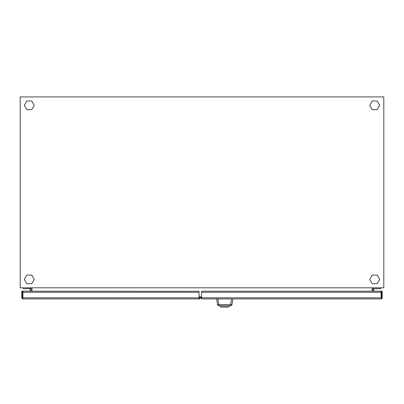 <?xml version="1.0" encoding="UTF-8"?>
<svg xmlns="http://www.w3.org/2000/svg" width="404" height="404" viewBox="0 0 404 404"><rect width="100%" height="100%" fill="white"/><g stroke="black" fill="none" stroke-linecap="round" stroke-linejoin="round"><path stroke-width="0.61" d="M20.2 96.92L20.2 287.81L383.8 287.81L383.8 96.92L20.2 96.92M380.664 287.81L380.664 288.719L372.937 288.719L372.937 287.81M372.028 287.81L372.028 291.173M31.972 287.81L31.972 291.173M199.046 298.263L199.167 295.536L199.167 298.263L201.591 296.864L199.167 296.854M372.937 291.173L372.937 288.719M373.846 291.173L373.846 288.719M377.205 275.084L372.215 275.084L369.726 279.401L372.215 283.719L377.205 283.719L379.694 279.401L377.205 275.084M377.205 109.646L379.694 105.328L377.205 101.01L372.215 101.01L369.726 105.328L372.215 109.646L377.205 109.646M26.795 109.646L31.785 109.646L34.274 105.328L31.785 101.01L26.795 101.01L24.306 105.328L26.795 109.646M26.795 275.084L24.306 279.401L26.795 283.719L31.785 283.719L34.274 279.401L31.785 275.084L26.795 275.084M31.063 291.173L31.063 287.81M31.063 288.719L23.336 288.719L23.336 287.81M30.154 291.173L30.154 288.719M201.591 297.596L199.339 298.899L22.882 298.899L22.882 291.173L199.046 291.274L199.046 292.264L22.882 292.264M199.414 298.122L199.733 298.672M22.882 297.809L199.046 297.809L199.046 292.264M199.046 297.809L199.046 298.899M22.882 298.899A1.091 1.091 0 0 1 21.791 297.809L21.791 291.173L22.427 291.173L22.427 297.809A0.455 0.455 0 0 0 22.882 298.263M201.379 296.985L201.591 297.349M381.573 298.263L381.118 298.263A0.455 0.455 0 0 0 381.573 297.809L381.573 291.173L382.209 291.173L382.209 297.809L382.209 291.173L381.573 291.173L381.573 298.263M201.591 298.899L201.591 291.274L202.045 291.173L381.118 291.173L381.118 292.264L201.591 292.264L201.591 291.274L202.045 291.173L381.118 291.173L381.118 292.264L201.591 292.264L201.591 297.809L381.118 297.809L381.118 292.264L381.118 298.899L201.591 298.899L201.591 297.809L381.118 297.809L381.118 298.899A1.091 1.091 0 0 0 382.209 297.809A1.091 1.091 0 0 1 381.118 298.899L201.591 298.899M228.179 307.08L221.362 307.08M217.933 298.899L218.938 304.591L230.603 304.591L230.603 305.717L218.938 305.717A1.364 1.364 0 0 1 217.594 304.591L216.589 298.899M232.951 298.899L231.947 304.591A1.364 1.364 0 0 1 230.603 305.717A1.364 1.364 0 0 0 231.947 304.591L230.603 304.591L231.608 298.899M218.938 304.591L217.594 304.591A1.364 1.364 0 0 0 218.938 305.717L218.938 304.591M220.433 306.894L229.108 306.894L220.655 307.08L220.225 305.717M229.108 306.894L229.315 305.717"/></g></svg>
